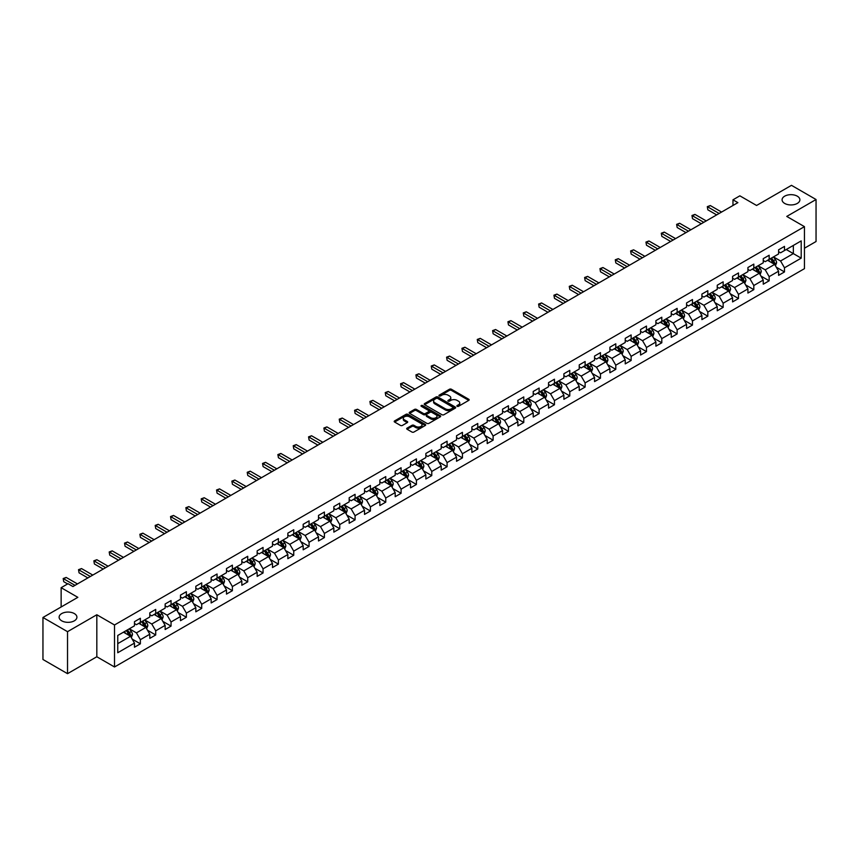 <?xml version="1.0" encoding="UTF-8"?>
<svg xmlns="http://www.w3.org/2000/svg" width="859" height="859" viewBox="0 0 859 859"><rect width="100%" height="100%" fill="white"/><g stroke="black" fill="none" stroke-linecap="round" stroke-linejoin="round"><path stroke-width="1.29" d="M457.149 406.307A0.956 0.548 0 0 0 458.502 406.307L468.756 400.38A1.364 0.784 0 0 0 469.154 399.822A1.364 0.784 0 0 0 468.756 399.263L451.383 389.245A1.364 0.784 0 0 0 449.461 389.245L439.207 395.161A0.956 0.548 0 0 0 440.56 395.935L441.88 395.172A4.37 2.523 0 0 1 448.054 395.172L449.504 396.01A4.37 2.523 0 0 1 450.782 397.792A4.37 2.523 0 0 1 449.504 399.575L448.183 400.337A0.956 0.548 0 0 0 449.525 401.121L450.857 400.358A4.37 2.523 0 0 1 457.031 400.358L458.481 401.185A4.37 2.523 0 0 1 459.758 402.978A4.37 2.523 0 0 1 458.481 404.761L457.149 405.523A0.956 0.548 0 0 0 457.149 406.307L457.149 405.523M74.314 613.562A8.901 5.133 0 0 0 64.618 612.456A8.901 5.133 0 0 0 59.121 617.202A8.901 5.133 0 0 0 61.73 620.832A8.901 5.133 0 0 0 71.426 621.948A8.901 5.133 0 0 0 76.913 617.202A8.901 5.133 0 0 0 74.314 613.562M797.27 196.163A8.901 5.133 0 0 0 787.574 195.057A8.901 5.133 0 0 0 782.087 199.803A8.901 5.133 0 0 0 784.686 203.433A8.901 5.133 0 0 0 794.382 204.549A8.901 5.133 0 0 0 799.879 199.803A8.901 5.133 0 0 0 797.27 196.163M407.091 428.126A1.364 0.784 0 0 0 406.694 428.684A1.364 0.784 0 0 0 407.091 429.242L411.966 432.056A1.364 0.784 0 0 0 413.898 432.056L425.28 425.484A1.364 0.784 0 0 0 425.688 424.926A1.364 0.784 0 0 0 425.28 424.367L407.918 414.339A1.364 0.784 0 0 0 405.985 414.339L394.603 420.91A1.364 0.784 0 0 0 394.195 421.468A1.364 0.784 0 0 0 394.603 422.027L400.487 425.43A1.364 0.784 0 0 0 402.42 425.43L407.284 422.607A1.364 0.784 0 0 0 407.692 422.059A1.364 0.784 0 0 0 407.284 421.501L404.364 419.815A3.651 2.105 0 0 1 403.3 418.322A3.651 2.105 0 0 1 405.555 416.379A3.651 2.105 0 0 1 409.528 416.83L420.964 423.433A3.651 2.105 0 0 1 422.037 424.926A3.651 2.105 0 0 1 419.783 426.869A3.651 2.105 0 0 1 415.799 426.418L413.898 425.312A1.364 0.784 0 0 0 411.966 425.312L407.091 428.126L407.091 429.242L411.966 426.451L411.966 425.312M804.454 248.219L816.05 241.519L816.05 199.513L791.472 185.329L756.575 205.473L739.857 195.831L732.974 199.803L737.892 202.638L72.929 586.547L68.022 583.712L61.139 587.685L61.139 606.98M67.528 631.676L67.528 673.671L96.82 656.759L96.82 614.754L67.528 631.676L42.95 617.481L77.847 597.338L61.139 587.685M96.82 614.754L114.515 624.976L804.454 226.647L804.454 268.652L114.515 666.981L114.515 624.976M816.05 199.513L786.758 216.425L804.454 226.647M441.977 414.725A1.364 0.784 0 0 0 443.91 414.725L455.291 408.154A1.364 0.784 0 0 0 455.699 407.596A1.364 0.784 0 0 0 455.291 407.037L437.929 397.008A1.364 0.784 0 0 0 435.996 397.008L424.604 403.59A1.364 0.784 0 0 0 424.206 404.138A1.364 0.784 0 0 0 424.604 404.696L441.977 414.725M421.662 406.511A0.956 0.548 0 0 1 422.628 406.64L440.27 416.83L428.899 423.39A1.364 0.784 0 0 1 426.977 423.39L409.603 413.362L409.603 412.245A1.364 0.784 0 0 0 409.206 412.803A1.364 0.784 0 0 0 409.603 413.362M409.603 412.245L414.478 409.432A1.364 0.784 0 0 1 416.411 409.432L423.455 413.501A1.364 0.784 0 0 0 425.377 413.501L428.609 411.633A1.364 0.784 0 0 0 429.017 411.074A1.364 0.784 0 0 0 428.609 410.527L421.275 406.286A0.956 0.548 0 0 1 422.628 405.512L440.291 415.702A1.364 0.784 0 0 1 440.688 416.261A1.364 0.784 0 0 1 440.291 416.819L440.291 415.702M67.528 673.671L42.95 659.487L42.95 617.481M132.168 639.075L140.371 643.821L140.371 639.676L149.81 634.221L149.81 638.366L155.715 634.962L155.715 630.817L165.143 625.373L165.143 629.518L171.048 626.114L171.048 621.97L180.487 616.515L180.487 620.66L186.382 617.256L186.382 613.111L195.82 607.667L195.82 611.812L201.715 608.397L201.715 604.253L211.153 598.809L211.153 602.954L217.059 599.55L217.059 595.405L226.497 589.95L226.497 594.095L232.392 590.691L232.392 586.547L241.83 581.103L241.83 585.247L247.725 581.844L247.725 577.699L257.163 572.244L257.163 576.389L263.058 572.985L263.058 568.841L272.496 563.397L272.496 567.531L278.402 564.127L278.402 559.982L287.84 554.538L287.84 558.683L293.735 555.279L293.735 551.134L303.173 545.68L303.173 549.824L309.068 546.421L309.068 542.276L318.506 536.832L318.506 540.977L324.412 537.562L324.412 533.428L333.85 527.974L333.85 532.118L339.745 528.714L339.745 524.57L349.183 519.126L349.183 523.26L355.078 519.856L355.078 515.711L364.517 510.267L364.517 514.412L370.412 511.008L370.412 506.864L379.85 501.409L379.85 505.554L385.755 502.15L385.755 498.005L395.194 492.561L395.194 496.706L401.089 493.291L401.089 489.158L410.527 483.703L410.527 487.848L416.422 484.444L416.422 480.299L425.86 474.844L425.86 478.989L431.766 475.585L431.766 471.441L441.204 465.997L441.204 470.141L447.099 466.738L447.099 462.593L456.537 457.138L456.537 461.283L462.432 457.879L462.432 453.735L471.87 448.291L471.87 452.435L477.765 449.021L477.765 444.887L487.203 439.432L487.203 443.577L493.109 440.173L493.109 436.028L502.547 430.574L502.547 434.718L508.442 431.315L508.442 427.17L517.88 421.726L517.88 425.871L523.775 422.467L523.775 418.322L533.214 412.868L533.214 417.012L539.119 413.608L539.119 409.464L548.547 404.02L548.547 408.154L554.452 404.75L554.452 400.605L563.891 395.161L563.891 399.306L569.785 395.902L569.785 391.758L579.224 386.303L579.224 390.448L585.119 387.044L585.119 382.899L594.557 377.455L594.557 381.6L600.462 378.196L600.462 374.052L609.901 368.597L609.901 372.742L615.796 369.338L615.796 365.193L625.234 359.749L625.234 363.883L631.129 360.479L631.129 356.335L640.567 350.891L640.567 355.035L646.473 351.632L646.473 347.487L655.9 342.032L655.9 346.177L661.806 342.773L661.806 338.629L671.244 333.185L671.244 337.329L677.139 333.915L677.139 329.781L686.577 324.326L686.577 328.471L692.472 325.067L692.472 320.922L701.91 315.478L701.91 319.612L707.816 316.209L707.816 312.064L717.254 306.62L717.254 310.765L723.149 307.361L723.149 303.216L732.587 297.762L732.587 301.906L738.482 298.502L738.482 294.358L747.921 288.914L747.921 293.059L753.815 289.644L753.815 285.51L763.254 280.055L763.254 284.2L769.159 280.796L769.159 276.652L778.598 271.197L778.598 275.342L784.492 271.938L784.492 267.793L801.2 258.151L801.2 240.896L793.34 245.438L793.34 253.609L801.2 258.151M140.371 643.821L134.476 647.224L134.476 643.08L117.758 652.733L117.758 635.477L134.476 625.824L134.476 621.68L140.371 618.276L140.371 622.421L149.81 616.977L149.81 612.832L155.715 609.418L155.715 613.562L165.143 608.118L165.143 603.974L171.048 600.57L171.048 604.715L180.487 599.26L180.487 595.115L186.382 591.711L186.382 595.856L195.82 590.412L195.82 586.268L201.715 582.864L201.715 587.008L211.153 581.554L211.153 577.409L217.059 574.005L217.059 578.15L226.497 572.695L226.497 568.561L232.392 565.147L232.392 569.292L241.83 563.848L241.83 559.703L247.725 556.299L247.725 560.444L257.163 554.989L257.163 550.844L263.058 547.441L263.058 551.585L272.496 546.141L272.496 541.997L278.402 538.593L278.402 542.727L287.84 537.283L287.84 533.138L293.735 529.735L293.735 533.879L303.173 528.425L303.173 524.291L309.068 520.876L309.068 525.021L318.506 519.577L318.506 515.432L324.412 512.028L324.412 516.173L333.85 510.718L333.85 506.574L339.745 503.17L339.745 507.315L349.183 501.871L349.183 497.726L355.078 494.322L355.078 498.456L364.517 493.012L364.517 488.868L370.412 485.464L370.412 489.609L379.85 484.154L379.85 480.009L385.755 476.605L385.755 480.75L395.194 475.306L395.194 471.161L401.089 467.758L401.089 471.902L410.527 466.448L410.527 462.303L416.422 458.899L416.422 463.044L425.86 457.6L425.86 453.455L431.766 450.052L431.766 454.186L441.204 448.742L441.204 444.597L447.099 441.193L447.099 445.338L456.537 439.883L456.537 435.738L462.432 432.335L462.432 436.479L471.87 431.035L471.87 426.891L477.765 423.487L477.765 427.632L487.203 422.177L487.203 418.032L493.109 414.629L493.109 418.773L502.547 413.319L502.547 409.185L508.442 405.77L508.442 409.915L517.88 404.471L517.88 400.326L523.775 396.922L523.775 401.067L533.214 395.612L533.214 391.468L539.119 388.064L539.119 392.209L548.547 386.765L548.547 382.62L554.452 379.216L554.452 383.35L563.891 377.906L563.891 373.762L569.785 370.358L569.785 374.503L579.224 369.048L579.224 364.914L585.119 361.499L585.119 365.644L594.557 360.2L594.557 356.055L600.462 352.652L600.462 356.796L609.901 351.342L609.901 347.197L615.796 343.793L615.796 347.938L625.234 342.494L625.234 338.349L631.129 334.946L631.129 339.08L640.567 333.636L640.567 329.491L646.473 326.087L646.473 330.232L655.9 324.777L655.9 320.643L661.806 317.229L661.806 321.373L671.244 315.929L671.244 311.785L677.139 308.381L677.139 312.526L686.577 307.071L686.577 302.926L692.472 299.523L692.472 303.667L701.91 298.223L701.91 294.079L707.816 290.675L707.816 294.809L717.254 289.365L717.254 285.22L723.149 281.816L723.149 285.961L732.587 280.506L732.587 276.362L738.482 272.958L738.482 277.103L747.921 271.659L747.921 267.514L753.815 264.11L753.815 268.255L763.254 262.8L763.254 258.656L769.159 255.252L769.159 259.397L778.598 253.953L778.598 249.808L784.492 246.393L784.492 250.538L801.2 240.896M138.804 623.333L145.88 627.414L136.441 632.868L129.365 628.777M134.476 623.559L136.441 624.686L140.371 622.421M136.441 632.868L140.371 639.676M145.88 627.414L149.81 634.221M154.137 614.475L161.213 618.566L151.775 624.01L144.699 619.919M149.81 614.7L151.775 615.839L155.715 613.562M151.775 624.01L155.715 630.817M161.213 618.566L165.143 625.373M169.47 605.616L176.557 609.707L167.118 615.151L160.032 611.071M165.143 605.842L167.118 606.98L171.048 604.715M167.118 615.151L171.048 621.97M176.557 609.707L180.487 616.515M184.814 596.769L191.89 600.849L182.452 606.304L175.376 602.213M180.487 596.994L182.452 598.132L186.382 595.856M182.452 606.304L186.382 613.111M191.89 600.849L195.82 607.667M200.147 587.91L207.223 592.001L197.785 597.445L190.709 593.365M195.82 588.136L197.785 589.274L201.715 587.008M197.785 597.445L201.715 604.253M207.223 592.001L211.153 598.809M215.48 579.063L222.556 583.143L213.118 588.598L206.042 584.507M211.153 579.288L213.118 580.416L217.059 578.15M213.118 588.598L217.059 595.405M222.556 583.143L226.497 589.95M230.813 570.204L237.9 574.284L228.462 579.739L221.375 575.648M226.497 570.43L228.462 571.568L232.392 569.292M228.462 579.739L232.392 586.547M237.9 574.284L241.83 581.103M246.157 561.346L253.233 565.437L243.795 570.881L236.719 566.8M241.83 561.571L243.795 562.709L247.725 560.444M243.795 570.881L247.725 577.699M253.233 565.437L257.163 572.244M261.49 552.498L268.566 556.578L259.128 562.033L252.052 557.942M257.163 552.724L259.128 553.862L263.058 551.585M259.128 562.033L263.058 568.841M268.566 556.578L272.496 563.397M276.823 543.64L283.899 547.731L274.472 553.175L267.385 549.094M272.496 543.865L274.472 545.003L278.402 542.727M274.472 553.175L278.402 559.982M283.899 547.731L287.84 554.538M292.167 534.781L299.243 538.872L289.805 544.327L282.729 540.236M287.84 535.017L289.805 536.145L293.735 533.879M289.805 544.327L293.735 551.134M299.243 538.872L303.173 545.68M307.501 525.933L314.577 530.014L305.138 535.468L298.062 531.377M303.173 526.159L305.138 527.297L309.068 525.021M305.138 535.468L309.068 542.276M314.577 530.014L318.506 536.832M322.834 517.075L329.91 521.166L320.471 526.61L313.395 522.53M318.506 517.301L320.471 518.439L324.412 516.173M320.471 526.61L324.412 533.428M329.91 521.166L333.85 527.974M338.167 508.227L345.254 512.308L335.815 517.762L328.729 513.671M333.85 508.453L335.815 509.58L339.745 507.315M335.815 517.762L339.745 524.57M345.254 512.308L349.183 519.126M353.511 499.369L360.587 503.46L351.148 508.904L344.072 504.813M349.183 499.594L351.148 500.733L355.078 498.456M351.148 508.904L355.078 515.711M360.587 503.46L364.517 510.267M368.844 490.51L375.92 494.601L366.482 500.045L359.406 495.965M364.517 490.747L366.482 491.874L370.412 489.609M366.482 500.045L370.412 506.864M375.92 494.601L379.85 501.409M384.177 481.663L391.253 485.743L381.826 491.198L374.739 487.107M379.85 481.888L381.826 483.026L385.755 480.75M381.826 491.198L385.755 498.005M391.253 485.743L395.194 492.561M399.521 472.804L406.597 476.895L397.159 482.339L390.083 478.259M395.194 473.03L397.159 474.168L401.089 471.902M397.159 482.339L401.089 489.158M406.597 476.895L410.527 483.703M414.854 463.957L421.93 468.037L412.492 473.492L405.416 469.401M410.527 464.182L412.492 465.31L416.422 463.044M412.492 473.492L416.422 480.299M421.93 468.037L425.86 474.844M430.187 455.098L437.263 459.189L427.825 464.633L420.749 460.542M425.86 455.324L427.825 456.462L431.766 454.186M427.825 464.633L431.766 471.441M437.263 459.189L441.204 465.997M445.52 446.24L452.607 450.331L443.169 455.775L436.082 451.694M441.204 446.465L443.169 447.603L447.099 445.338M443.169 455.775L447.099 462.593M452.607 450.331L456.537 457.138M460.864 437.392L467.94 441.472L458.502 446.927L451.426 442.836M456.537 437.618L458.502 438.756L462.432 436.479M458.502 446.927L462.432 453.735M467.94 441.472L471.87 448.291M476.197 428.534L483.273 432.625L473.835 438.069L466.759 433.988M471.87 428.759L473.835 429.897L477.765 427.632M473.835 438.069L477.765 444.887M483.273 432.625L487.203 439.432M491.531 419.686L498.607 423.766L489.168 429.221L482.092 425.13M487.203 419.911L489.168 421.039L493.109 418.773M489.168 429.221L493.109 436.028M498.607 423.766L502.547 430.574M506.864 410.827L513.95 414.918L504.512 420.362L497.436 416.271M502.547 411.053L504.512 412.191L508.442 409.915M504.512 420.362L508.442 427.17M513.95 414.918L517.88 421.726M522.208 401.969L529.284 406.06L519.845 411.504L512.769 407.424M517.88 402.195L519.845 403.333L523.775 401.067M519.845 411.504L523.775 418.322M529.284 406.06L533.214 412.868M537.541 393.121L544.617 397.202L535.178 402.656L528.102 398.565M533.214 393.347L535.178 394.485L539.119 392.209M535.178 402.656L539.119 409.464M544.617 397.202L548.547 404.02M552.874 384.263L559.961 388.354L550.522 393.798L543.436 389.718M548.547 384.488L550.522 385.627L554.452 383.35M550.522 393.798L554.452 400.605M559.961 388.354L563.891 395.161M568.218 375.404L575.294 379.495L565.856 384.95L558.779 380.859M563.891 375.641L565.856 376.768L569.785 374.503M565.856 384.95L569.785 391.758M575.294 379.495L579.224 386.303M583.551 366.557L590.627 370.637L581.189 376.092L574.113 372.001M579.224 366.782L581.189 367.92L585.119 365.644M581.189 376.092L585.119 382.899M590.627 370.637L594.557 377.455M598.884 357.698L605.96 361.789L596.522 367.233L589.446 363.153M594.557 357.924L596.522 359.062L600.462 356.796M596.522 367.233L600.462 374.052M605.96 361.789L609.901 368.597M614.217 348.851L621.304 352.931L611.866 358.386L604.79 354.295M609.901 349.076L611.866 350.214L615.796 347.938M611.866 358.386L615.796 365.193M621.304 352.931L625.234 359.749M629.561 339.992L636.637 344.083L627.199 349.527L620.123 345.436M625.234 340.218L627.199 341.356L631.129 339.08M627.199 349.527L631.129 356.335M636.637 344.083L640.567 350.891M644.894 331.134L651.97 335.225L642.532 340.669L635.456 336.588M640.567 331.37L642.532 332.497L646.473 330.232M642.532 340.669L646.473 347.487M651.97 335.225L655.9 342.032M660.227 322.286L667.314 326.366L657.876 331.821L650.789 327.73M655.9 322.512L657.876 323.65L661.806 321.373M657.876 331.821L661.806 338.629M667.314 326.366L671.244 333.185M675.571 313.428L682.647 317.519L673.209 322.963L666.133 318.882M671.244 313.653L673.209 314.791L677.139 312.526M673.209 322.963L677.139 329.781M682.647 317.519L686.577 324.326M690.904 304.58L697.98 308.66L688.542 314.115L681.466 310.024M686.577 304.805L688.542 305.933L692.472 303.667M688.542 314.115L692.472 320.922M697.98 308.66L701.91 315.478M706.238 295.721L713.314 299.812L703.875 305.256L696.799 301.165M701.91 295.947L703.875 297.085L707.816 294.809M703.875 305.256L707.816 312.064M713.314 299.812L717.254 306.62M721.571 286.863L728.657 290.954L719.219 296.398L712.132 292.318M717.254 287.099L719.219 288.227L723.149 285.961M719.219 296.398L723.149 303.216M728.657 290.954L732.587 297.762M736.915 278.015L743.991 282.096L734.552 287.55L727.476 283.459M732.587 278.241L734.552 279.379L738.482 277.103M734.552 287.55L738.482 294.358M743.991 282.096L747.921 288.914M752.248 269.157L759.324 273.248L749.886 278.692L742.81 274.612M747.921 269.382L749.886 270.521L753.815 268.255M749.886 278.692L753.815 285.51M759.324 273.248L763.254 280.055M767.581 260.309L774.657 264.389L765.229 269.844L758.143 265.753M763.254 260.535L765.229 261.662L769.159 259.397M765.229 269.844L769.159 276.652M774.657 264.389L778.598 271.197M786.264 249.518L793.34 253.609L780.563 260.986L773.487 256.895M778.598 251.676L780.563 252.814L784.492 250.538M780.563 260.986L784.492 267.793M96.82 656.759L114.515 666.981M732.974 199.803L732.974 205.473M117.758 643.649L130.547 636.272L123.46 632.181M130.547 636.272L134.476 643.08M776.289 267.203L784.492 271.938M760.945 276.05L769.159 280.796M745.612 284.909L753.815 289.644M730.279 293.767L738.482 298.502M714.935 302.615L723.149 307.361M699.602 311.473L707.816 316.209M684.269 320.321L692.472 325.067M668.936 329.18L677.139 333.915M653.592 338.038L661.806 342.773M638.258 346.886L646.473 351.632M622.925 355.744L631.129 360.479M607.581 364.603L615.796 369.338M592.248 373.45L600.462 378.196M576.915 382.309L585.119 387.044M561.582 391.156L569.785 395.902M546.238 400.015L554.452 404.75M530.905 408.873L539.119 413.608M515.572 417.721L523.775 422.467M500.228 426.579L508.442 431.315M484.895 435.427L493.109 440.173M469.562 444.286L477.765 449.021M454.228 453.144L462.432 457.879M438.885 461.992L447.099 466.738M423.551 470.85L431.766 475.585M408.218 479.698L416.422 484.444M392.885 488.556L401.089 493.291M377.541 497.415L385.755 502.15M362.208 506.262L370.412 511.008M346.875 515.121L355.078 519.856M331.531 523.979L339.745 528.714M316.198 532.827L324.412 537.562M300.865 541.685L309.068 546.421M285.532 550.533L293.735 555.279M270.188 559.392L278.402 564.127M254.855 568.25L263.058 572.985M239.521 577.098L247.725 581.844M224.178 585.956L232.392 590.691M208.844 594.804L217.059 599.55M193.511 603.662L201.715 608.397M178.178 612.521L186.382 617.256M162.834 621.368L171.048 626.114M147.501 630.227L155.715 634.962M457.536 406.436L458.481 405.888A4.37 2.523 0 0 0 459.758 404.106L459.758 402.978M450.782 397.792L450.782 398.93A4.37 2.523 0 0 1 449.504 400.713L448.559 401.26M468.756 399.263L468.756 400.38L451.383 390.373A1.364 0.784 0 0 0 449.461 390.373L439.583 396.074M455.281 408.165L437.929 398.147A1.364 0.784 0 0 0 435.996 398.147L424.625 404.707L424.604 403.59M452.886 407.993A0.956 0.548 0 0 0 452.886 407.209L437.639 398.404A0.956 0.548 0 0 0 436.286 398.404L434.89 399.21A4.37 2.523 0 0 0 433.602 400.992A4.37 2.523 0 0 0 434.89 402.774L445.306 408.798A4.37 2.523 0 0 0 451.48 408.798L452.886 407.993L452.886 409.12A0.956 0.548 0 0 0 452.886 408.347M433.602 400.992L433.602 402.13A4.37 2.523 0 0 0 434.89 403.913L434.89 402.774M452.886 409.12L451.48 409.926A4.37 2.523 0 0 1 445.306 409.926L434.89 403.913M409.625 413.372L414.478 410.57L414.478 409.432M429.017 411.074L429.017 412.213A1.364 0.784 0 0 1 428.609 412.771L425.377 414.639A1.364 0.784 0 0 1 423.455 414.639L416.411 410.57A1.364 0.784 0 0 0 414.478 410.57M430.756 417.721A3.651 2.105 0 0 0 434.74 418.183A3.651 2.105 0 0 0 436.995 416.228A3.651 2.105 0 0 0 435.921 414.747L431.894 412.417A1.364 0.784 0 0 0 429.962 412.417L426.73 414.285A1.364 0.784 0 0 0 426.332 414.843A1.364 0.784 0 0 0 426.73 415.402L430.756 417.721L430.756 418.859A3.651 2.105 0 0 0 434.74 419.31A3.651 2.105 0 0 0 436.995 417.367L436.995 416.228M426.332 414.843L426.332 415.971A1.364 0.784 0 0 0 426.73 416.529L426.73 415.402M430.756 418.859L426.73 416.529M422.037 424.926L422.037 426.064A3.651 2.105 0 0 1 419.783 428.007A3.651 2.105 0 0 1 415.799 427.546L413.898 426.451A1.364 0.784 0 0 0 411.966 426.451M403.3 418.322L403.3 419.46A3.651 2.105 0 0 0 404.364 420.942L404.364 419.815M407.284 421.501L407.284 422.607L404.364 420.942M425.28 424.367L425.28 425.484L407.918 415.477A1.364 0.784 0 0 0 405.985 415.477L394.614 422.037L394.603 420.91M775.441 265.732L776.611 262.79A3.683 2.126 -120 0 0 775.43 259.654L773.401 256.948M769.868 261.619L768.483 259.783M770.351 258.699L772.381 261.415A3.683 2.126 60 0 1 773.444 263.627L774.614 262.951A3.683 2.126 -120 0 0 773.562 260.728L771.532 258.022M770.609 258.559L772.864 261.565A1.879 1.084 60 0 1 773.207 262.135L774.614 262.951M719.123 213.483L707.837 206.965L710.296 205.548L721.571 212.055M716.664 214.9L707.837 209.811L707.301 206.654L710.296 205.548M707.837 209.811L707.301 206.654M760.108 274.59L761.267 271.648A3.683 2.126 -120 0 0 760.097 268.502L758.067 265.796M754.535 270.478L753.15 268.642M755.018 267.557L757.047 270.263A3.683 2.126 60 0 1 758.1 272.486L759.281 271.798A3.683 2.126 -120 0 0 758.229 269.586L756.199 266.881M755.276 267.407L757.531 270.413A1.879 1.084 60 0 1 757.863 270.982L759.281 271.798M744.764 283.449L745.934 280.496A3.683 2.126 -120 0 0 744.764 277.36L742.734 274.655M739.191 279.325L737.817 277.489M739.685 276.415L741.714 279.121A3.683 2.126 60 0 1 742.767 281.333L743.948 280.657A3.683 2.126 -120 0 0 742.895 278.445L740.866 275.728M739.943 276.265L742.187 279.272A1.879 1.084 60 0 1 742.53 279.841L743.948 280.657M703.779 222.331L692.504 215.824L694.963 214.406L706.238 220.913M701.32 223.748L692.504 218.658L691.967 215.512L694.963 214.406M692.504 218.658L691.967 215.512M688.446 231.189L677.171 224.682L679.63 223.254L690.904 229.772M685.987 232.606L677.171 227.517L676.624 224.36L679.63 223.254M677.171 227.517L676.624 224.36M729.431 292.296L730.601 289.354A3.683 2.126 -120 0 0 729.42 286.219L727.39 283.502M723.858 288.184L722.483 286.348M724.352 285.263L726.381 287.98A3.683 2.126 60 0 1 727.433 290.192L728.615 289.515A3.683 2.126 -120 0 0 727.552 287.293L725.522 284.587M724.599 285.124L726.854 288.119A1.879 1.084 60 0 1 727.197 288.688L728.615 289.515M714.097 301.155L715.268 298.202A3.683 2.126 -120 0 0 714.087 295.067L712.057 292.361M708.525 297.042L707.14 295.195M709.008 294.122L711.037 296.827A3.683 2.126 60 0 1 712.09 299.05L713.271 298.363A3.683 2.126 -120 0 0 712.218 296.151L710.189 293.434M709.266 293.971L711.52 296.978A1.879 1.084 60 0 1 711.864 297.547L713.271 298.363M698.754 310.002L699.924 307.06A3.683 2.126 -120 0 0 698.754 303.925L696.724 301.219M693.181 305.89L691.806 304.054M693.675 302.98L695.704 305.686A3.683 2.126 60 0 1 696.756 307.898L697.938 307.221A3.683 2.126 -120 0 0 696.885 304.999L694.856 302.293M693.932 302.83L696.187 305.836A1.879 1.084 60 0 1 696.52 306.405L697.938 307.221M673.112 240.037L661.838 233.53L664.286 232.113L675.571 238.619M670.654 241.465L661.838 236.365L661.29 233.218L664.286 232.113M661.838 236.365L661.29 233.218M657.769 248.895L646.494 242.388L648.953 240.971L660.227 247.478M655.32 250.313L646.494 245.223L645.957 242.077L648.953 240.971M646.494 245.223L645.957 242.077M642.435 257.754L631.161 251.236L633.62 249.819L644.894 256.336M639.976 259.171L631.161 254.081L630.624 250.925L633.62 249.819M631.161 254.081L630.624 250.925M627.102 266.601L615.828 260.094L618.287 258.677L629.561 265.184M624.643 268.019L615.828 262.929L615.28 259.783L618.287 258.677M615.828 262.929L615.28 259.783M611.769 275.46L600.484 268.953L602.943 267.525L614.217 274.042M609.31 276.877L600.484 271.788L599.947 268.642L602.943 267.525M600.484 271.788L599.947 268.642M596.425 284.308L585.151 277.801L587.61 276.383L598.884 282.89M593.966 285.736L585.151 280.635L584.614 277.489L587.61 276.383M585.151 280.635L584.614 277.489M581.092 293.166L569.818 286.659L572.277 285.242L583.551 291.749M578.633 294.583L569.818 289.494L569.27 286.348L572.277 285.242M569.818 289.494L569.27 286.348M565.759 302.024L554.484 295.507L556.933 294.089L568.218 300.607M563.3 303.442L554.484 298.352L553.937 295.195L556.933 294.089M554.484 298.352L553.937 295.195M550.415 310.872L539.141 304.365L541.599 302.948L552.874 309.455M547.967 312.289L539.141 307.2L538.604 304.054L541.599 302.948M539.141 307.2L538.604 304.054M535.082 319.731L523.807 313.224L526.266 311.796L537.541 318.313M532.623 321.148L523.807 316.058L523.271 312.912L526.266 311.796M523.807 316.058L523.271 312.912M519.749 328.589L508.474 322.071L510.933 320.654L522.208 327.161M517.29 330.006L508.474 324.917L507.927 321.76L510.933 320.654M508.474 324.917L507.927 321.76M504.416 337.437L493.13 330.93L495.589 329.512L506.864 336.019M501.957 338.854L493.13 333.764L492.594 330.618L495.589 329.512M493.13 333.764L492.594 330.618M489.072 346.295L477.797 339.777L480.256 338.36L491.531 344.878M486.613 347.712L477.797 342.623L477.26 339.466L480.256 338.36M477.797 342.623L477.26 339.466M473.738 355.143L462.464 348.636L464.923 347.219L476.197 353.725M471.28 356.571L462.464 351.471L461.927 348.324L464.923 347.219M462.464 351.471L461.927 348.324M458.405 364.001L447.131 357.494L449.579 356.077L460.864 362.584M455.946 365.419L447.131 360.329L446.583 357.183L449.579 356.077M447.131 360.329L446.583 357.183M443.061 372.86L431.787 366.342L434.246 364.925L445.52 371.432M440.613 374.277L431.787 369.187L431.25 366.031L434.246 364.925M431.787 369.187L431.25 366.031M427.728 381.707L416.454 375.2L418.913 373.783L430.187 380.29M425.269 383.125L416.454 378.035L415.917 374.889L418.913 373.783M416.454 378.035L415.917 374.889M412.395 390.566L401.121 384.059L403.58 382.631L414.854 389.148M409.936 391.983L401.121 386.894L400.573 383.737L403.58 382.631M401.121 386.894L400.573 383.737M397.062 399.414L385.777 392.907L388.236 391.489L399.521 397.996M394.603 400.842L385.777 395.741L385.24 392.595L388.236 391.489M385.777 395.741L385.24 392.595M683.42 318.861L684.591 315.919A3.683 2.126 -120 0 0 683.42 312.783L681.391 310.067M677.848 314.748L676.473 312.912M678.342 311.828L680.371 314.534A3.683 2.126 60 0 1 681.423 316.756L682.604 316.069A3.683 2.126 -120 0 0 681.552 313.857L679.523 311.151M678.599 311.677L680.843 314.684A1.879 1.084 60 0 1 681.187 315.253L682.604 316.069M668.087 327.719L669.258 324.766A3.683 2.126 -120 0 0 668.077 321.631L666.047 318.925M662.514 323.607L661.14 321.76M662.998 320.686L665.027 323.392A3.683 2.126 60 0 1 666.09 325.604L667.271 324.927A3.683 2.126 -120 0 0 666.208 322.716L664.179 319.999M663.255 320.536L665.51 323.542A1.879 1.084 60 0 1 665.854 324.111L667.271 324.927M652.754 336.567L653.914 333.625A3.683 2.126 -120 0 0 652.743 330.49L650.714 327.784M647.181 332.454L645.796 330.618M647.665 329.534L649.694 332.25A3.683 2.126 60 0 1 650.746 334.462L651.927 333.786A3.683 2.126 -120 0 0 650.875 331.563L648.846 328.857M647.922 329.394L650.177 332.39A1.879 1.084 60 0 1 650.51 332.97L651.927 333.786M637.41 345.425L638.581 342.483A3.683 2.126 -120 0 0 637.41 339.337L635.381 336.631M631.837 341.313L630.463 339.466M632.331 338.392L634.361 341.098A3.683 2.126 60 0 1 635.413 343.321L636.594 342.634A3.683 2.126 -120 0 0 635.542 340.422L633.513 337.716M632.589 338.242L634.833 341.248A1.879 1.084 60 0 1 635.177 341.818L636.594 342.634M622.077 354.284L623.247 351.331A3.683 2.126 -120 0 0 622.066 348.196L620.037 345.49M616.504 350.161L615.13 348.324M616.998 347.251L619.028 349.957A3.683 2.126 60 0 1 620.08 352.169L621.261 351.492A3.683 2.126 -120 0 0 620.198 349.269L618.169 346.564M617.256 347.1L619.5 350.107A1.879 1.084 60 0 1 619.844 350.676L621.261 351.492M606.744 363.132L607.914 360.189A3.683 2.126 -120 0 0 606.733 357.054L604.704 354.337M601.171 359.019L599.786 357.183M601.654 356.098L603.684 358.804A3.683 2.126 60 0 1 604.747 361.027L605.917 360.34A3.683 2.126 -120 0 0 604.865 358.128L602.835 355.422M601.912 355.948L604.167 358.955A1.879 1.084 60 0 1 604.511 359.524L605.917 360.34M591.4 371.99L592.57 369.037A3.683 2.126 -120 0 0 591.4 365.902L589.371 363.196M585.827 367.877L584.453 366.031M586.321 364.957L588.351 367.663A3.683 2.126 60 0 1 589.403 369.875L590.584 369.198A3.683 2.126 -120 0 0 589.532 366.986L587.502 364.27M586.579 364.807L588.834 367.813A1.879 1.084 60 0 1 589.167 368.382L590.584 369.198M576.067 380.838L577.237 377.896A3.683 2.126 -120 0 0 576.067 374.76L574.037 372.054M570.494 376.725L569.12 374.889M570.988 373.805L573.017 376.521A3.683 2.126 60 0 1 574.07 378.733L575.251 378.057A3.683 2.126 -120 0 0 574.199 375.834L572.169 373.128M571.246 373.665L573.49 376.661A1.879 1.084 60 0 1 573.833 377.241L575.251 378.057M560.734 389.696L561.904 386.754A3.683 2.126 -120 0 0 560.723 383.608L558.694 380.902M555.161 385.584L553.787 383.737M555.644 382.663L557.674 385.369A3.683 2.126 60 0 1 558.737 387.592L559.918 386.904A3.683 2.126 -120 0 0 558.855 384.692L556.825 381.987M555.902 382.513L558.157 385.519A1.879 1.084 60 0 1 558.5 386.088L559.918 386.904M545.401 398.555L546.571 395.602A3.683 2.126 -120 0 0 545.39 392.466L543.36 389.761M539.828 394.431L538.443 392.595M540.311 391.521L542.34 394.227A3.683 2.126 60 0 1 543.393 396.439L544.574 395.763A3.683 2.126 -120 0 0 543.522 393.54L541.492 390.834M540.569 391.371L542.824 394.378A1.879 1.084 60 0 1 543.167 394.947L544.574 395.763M530.057 407.402L531.227 404.46A3.683 2.126 -120 0 0 530.057 401.325L528.027 398.608M524.484 403.29L523.11 401.454M524.978 400.369L527.007 403.086A3.683 2.126 60 0 1 528.06 405.298L529.241 404.61A3.683 2.126 -120 0 0 528.188 402.399L526.159 399.693M525.236 400.219L527.48 403.225A1.879 1.084 60 0 1 527.823 403.794L529.241 404.61M514.724 416.261L515.894 413.308A3.683 2.126 -120 0 0 514.713 410.173L512.683 407.467M509.151 412.148L507.776 410.301M509.645 409.228L511.674 411.933A3.683 2.126 60 0 1 512.726 414.145L513.907 413.469A3.683 2.126 -120 0 0 512.844 411.257L510.826 408.54M509.902 409.077L512.147 412.084A1.879 1.084 60 0 1 512.49 412.653L513.907 413.469M499.39 425.108L500.561 422.166A3.683 2.126 -120 0 0 499.38 419.031L497.35 416.325M493.818 420.996L492.432 419.16M494.301 418.075L496.33 420.792A3.683 2.126 60 0 1 497.393 423.004L498.564 422.327A3.683 2.126 -120 0 0 497.511 420.105L495.482 417.399M494.559 417.936L496.813 420.942A1.879 1.084 60 0 1 497.157 421.511L498.564 422.327M484.046 433.967L485.217 431.025A3.683 2.126 -120 0 0 484.046 427.879L482.017 425.173M478.474 429.854L477.099 428.018M478.968 426.934L480.997 429.64A3.683 2.126 60 0 1 482.049 431.862L483.23 431.175A3.683 2.126 -120 0 0 482.178 428.963L480.149 426.257M479.225 426.783L481.48 429.79A1.879 1.084 60 0 1 481.813 430.359L483.23 431.175M468.713 442.825L469.884 439.872A3.683 2.126 -120 0 0 468.713 436.737L466.684 434.031M463.141 438.702L461.766 436.866M463.635 435.792L465.664 438.498A3.683 2.126 60 0 1 466.716 440.71L467.897 440.033A3.683 2.126 -120 0 0 466.845 437.822L464.816 435.105M463.892 435.642L466.136 438.648A1.879 1.084 60 0 1 466.48 439.217L467.897 440.033M453.38 451.673L454.551 448.731A3.683 2.126 -120 0 0 453.369 445.596L451.34 442.879M447.807 447.56L446.433 445.724M448.301 444.64L450.32 447.356A3.683 2.126 60 0 1 451.383 449.568L452.564 448.892A3.683 2.126 -120 0 0 451.501 446.669L449.472 443.963M448.548 444.49L450.803 447.496A1.879 1.084 60 0 1 451.147 448.065L452.564 448.892M438.047 460.531L439.217 457.579A3.683 2.126 -120 0 0 438.036 454.443L436.007 451.737M432.474 456.419L431.089 454.572M432.957 453.498L434.987 456.204A3.683 2.126 60 0 1 436.039 458.427L437.22 457.74A3.683 2.126 -120 0 0 436.168 455.528L434.139 452.811M433.215 453.348L435.47 456.354A1.879 1.084 60 0 1 435.814 456.924L437.22 457.74M422.703 469.379L423.874 466.437A3.683 2.126 -120 0 0 422.703 463.302L420.674 460.596M417.13 465.267L415.756 463.43M417.624 462.357L419.654 465.063A3.683 2.126 60 0 1 420.706 467.275L421.887 466.598A3.683 2.126 -120 0 0 420.835 464.375L418.805 461.67M417.882 462.206L420.137 465.213A1.879 1.084 60 0 1 420.47 465.782L421.887 466.598M407.37 478.238L408.54 475.295A3.683 2.126 -120 0 0 407.359 472.16L405.341 469.443M401.797 474.125L400.423 472.289M402.291 471.204L404.321 473.91A3.683 2.126 60 0 1 405.373 476.133L406.554 475.446A3.683 2.126 -120 0 0 405.502 473.234L403.472 470.528M402.549 471.054L404.793 474.061A1.879 1.084 60 0 1 405.137 474.63L406.554 475.446M392.037 487.096L393.207 484.143A3.683 2.126 -120 0 0 392.026 481.008L389.997 478.302M386.464 482.983L385.079 481.137M386.947 480.063L388.977 482.769A3.683 2.126 60 0 1 390.04 484.981L391.21 484.304A3.683 2.126 -120 0 0 390.158 482.092L388.128 479.376M387.205 479.913L389.46 482.919A1.879 1.084 60 0 1 389.803 483.488L391.21 484.304M376.704 495.944L377.863 493.002A3.683 2.126 -120 0 0 376.693 489.866L374.664 487.15M371.131 491.831L369.746 489.995M371.614 488.911L373.644 491.627A3.683 2.126 60 0 1 374.696 493.839L375.877 493.163A3.683 2.126 -120 0 0 374.825 490.94L372.795 488.234M371.872 488.771L374.127 491.767A1.879 1.084 60 0 1 374.46 492.336L375.877 493.163M361.36 504.802L362.53 501.86A3.683 2.126 -120 0 0 361.36 498.714L359.33 496.008M355.787 500.69L354.413 498.843M356.281 497.769L358.31 500.475A3.683 2.126 60 0 1 359.363 502.698L360.544 502.01A3.683 2.126 -120 0 0 359.492 499.798L357.462 497.093M356.539 497.619L358.783 500.625A1.879 1.084 60 0 1 359.126 501.194L360.544 502.01M346.027 513.661L347.197 510.708A3.683 2.126 -120 0 0 346.016 507.572L343.987 504.867M340.454 509.537L339.08 507.701M340.948 506.627L342.977 509.333A3.683 2.126 60 0 1 344.029 511.545L345.211 510.869A3.683 2.126 -120 0 0 344.148 508.646L342.118 505.94M341.195 506.477L343.45 509.484A1.879 1.084 60 0 1 343.793 510.053L345.211 510.869M330.694 522.508L331.864 519.566A3.683 2.126 -120 0 0 330.683 516.431L328.653 513.714M325.121 518.396L323.736 516.56M325.604 515.475L327.633 518.181A3.683 2.126 60 0 1 328.686 520.404L329.867 519.716A3.683 2.126 -120 0 0 328.814 517.505L326.785 514.799M325.862 515.325L328.117 518.331A1.879 1.084 60 0 1 328.46 518.9L329.867 519.716M315.35 531.367L316.52 528.414A3.683 2.126 -120 0 0 315.35 525.279L313.32 522.573M309.777 527.254L308.402 525.407M310.271 524.334L312.3 527.039A3.683 2.126 60 0 1 313.352 529.251L314.534 528.575A3.683 2.126 -120 0 0 313.481 526.363L311.452 523.646M310.529 524.183L312.783 527.19A1.879 1.084 60 0 1 313.116 527.759L314.534 528.575M300.016 540.214L301.187 537.272A3.683 2.126 -120 0 0 300.016 534.137L297.987 531.431M294.444 536.102L293.069 534.266M294.938 533.181L296.967 535.898A3.683 2.126 60 0 1 298.019 538.11L299.2 537.433A3.683 2.126 -120 0 0 298.148 535.211L296.119 532.505M295.195 533.042L297.439 536.037A1.879 1.084 60 0 1 297.783 536.617L299.2 537.433M284.683 549.073L285.854 546.131A3.683 2.126 -120 0 0 284.673 542.985L282.643 540.279M279.111 544.96L277.725 543.113M279.594 542.04L281.623 544.746A3.683 2.126 60 0 1 282.686 546.968L283.857 546.281A3.683 2.126 -120 0 0 282.804 544.069L280.775 541.363M279.851 541.889L282.106 544.896A1.879 1.084 60 0 1 282.45 545.465L283.857 546.281M269.35 557.931L270.51 554.978A3.683 2.126 -120 0 0 269.339 551.843L267.31 549.137M263.777 553.808L262.392 551.972M264.261 550.898L266.29 553.604A3.683 2.126 60 0 1 267.342 555.816L268.523 555.139A3.683 2.126 -120 0 0 267.471 552.917L265.442 550.211M264.518 550.748L266.773 553.754A1.879 1.084 60 0 1 267.106 554.323L268.523 555.139M254.006 566.779L255.177 563.837A3.683 2.126 -120 0 0 254.006 560.702L251.977 557.985M248.434 562.666L247.059 560.83M248.927 559.746L250.957 562.452A3.683 2.126 60 0 1 252.009 564.674L253.19 563.987A3.683 2.126 -120 0 0 252.138 561.775L250.109 559.069M249.185 559.596L251.429 562.602A1.879 1.084 60 0 1 251.773 563.171L253.19 563.987M238.673 575.637L239.844 572.685A3.683 2.126 -120 0 0 238.662 569.549L236.633 566.843M233.1 571.525L231.726 569.678M233.594 568.604L235.624 571.31A3.683 2.126 60 0 1 236.676 573.522L237.857 572.846A3.683 2.126 -120 0 0 236.794 570.634L234.765 567.917M233.852 568.454L236.096 571.46A1.879 1.084 60 0 1 236.44 572.03L237.857 572.846M223.34 584.485L224.51 581.543A3.683 2.126 -120 0 0 223.329 578.408L221.3 575.702M217.767 580.373L216.382 578.536M218.25 577.452L220.28 580.169A3.683 2.126 60 0 1 221.343 582.381L222.513 581.704A3.683 2.126 -120 0 0 221.461 579.481L219.432 576.776M218.508 577.312L220.763 580.319A1.879 1.084 60 0 1 221.107 580.888L222.513 581.704M207.996 593.344L209.167 590.401A3.683 2.126 -120 0 0 207.996 587.255L205.967 584.549M202.423 589.231L201.049 587.395M202.917 586.31L204.947 589.016A3.683 2.126 60 0 1 205.999 591.239L207.18 590.552A3.683 2.126 -120 0 0 206.128 588.34L204.098 585.634M203.175 586.16L205.43 589.167A1.879 1.084 60 0 1 205.763 589.736L207.18 590.552M381.718 408.272L370.444 401.765L372.903 400.348L384.177 406.855M379.259 409.689L370.444 404.6L369.907 401.454L372.903 400.348M370.444 404.6L369.907 401.454M366.385 417.13L355.111 410.613L357.569 409.195L368.844 415.702M363.926 418.548L355.111 413.458L354.574 410.301L357.569 409.195M355.111 413.458L354.574 410.301M351.052 425.978L339.777 419.471L342.236 418.054L353.511 424.561M348.593 427.395L339.777 422.306L339.23 419.16L342.236 418.054M339.777 422.306L339.23 419.16M335.719 434.837L324.434 428.33L326.892 426.902L338.167 433.419M333.26 436.254L324.434 431.164L323.897 428.007L326.892 426.902M324.434 431.164L323.897 428.007M320.375 443.684L309.1 437.177L311.559 435.76L322.834 442.267M317.916 445.112L309.1 440.012L308.564 436.866L311.559 435.76M309.1 440.012L308.564 436.866M305.042 452.543L293.767 446.036L296.226 444.618L307.501 451.125M302.583 453.96L293.767 448.87L293.22 445.724L296.226 444.618M293.767 448.87L293.22 445.724M289.708 461.401L278.434 454.883L280.882 453.466L292.167 459.984M287.25 462.818L278.434 457.729L277.887 454.572L280.882 453.466M278.434 457.729L277.887 454.572M274.365 470.249L263.09 463.742L265.549 462.325L276.823 468.831M271.906 471.666L263.09 466.577L262.553 463.43L265.549 462.325M263.09 466.577L262.553 463.43M259.031 479.107L247.757 472.6L250.216 471.172L261.49 477.69M256.573 480.525L247.757 475.435L247.22 472.289L250.216 471.172M247.757 475.435L247.22 472.289M243.698 487.966L232.424 481.448L234.883 480.031L246.157 486.538M241.239 489.383L232.424 484.293L231.876 481.137L234.883 480.031M232.424 484.293L231.876 481.137M228.365 496.813L217.08 490.306L219.539 488.889L230.813 495.396M225.906 498.231L217.08 493.141L216.543 489.995L219.539 488.889M217.08 493.141L216.543 489.995M213.021 505.672L201.747 499.154L204.206 497.737L215.48 504.254M210.562 507.089L201.747 502L201.21 498.843L204.206 497.737M201.747 502L201.21 498.843M197.688 514.52L186.414 508.013L188.873 506.595L200.147 513.102M195.229 515.948L186.414 510.847L185.866 507.701L188.873 506.595M186.414 510.847L185.866 507.701M182.355 523.378L171.081 516.871L173.529 515.454L184.814 521.961M179.896 524.795L171.081 519.706L170.533 516.56L173.529 515.454M171.081 519.706L170.533 516.56M167.011 532.236L155.737 525.719L158.196 524.301L169.47 530.808M164.563 533.654L155.737 528.564L155.2 525.407L158.196 524.301M155.737 528.564L155.2 525.407M151.678 541.084L140.404 534.577L142.862 533.16L154.137 539.667M149.219 542.501L140.404 537.412L139.867 534.266L142.862 533.16M140.404 537.412L139.867 534.266M192.663 602.202L193.833 599.249A3.683 2.126 -120 0 0 192.663 596.114L190.634 593.408M187.09 598.079L185.716 596.243M187.584 595.169L189.614 597.875A3.683 2.126 60 0 1 190.666 600.087L191.847 599.41A3.683 2.126 -120 0 0 190.795 597.198L188.765 594.482M187.842 595.019L190.086 598.025A1.879 1.084 60 0 1 190.43 598.594L191.847 599.41M136.345 549.943L125.07 543.425L127.529 542.008L138.804 548.525M133.886 551.36L125.07 546.27L124.523 543.113L127.529 542.008M125.07 546.27L124.523 543.113M177.33 611.05L178.5 608.108A3.683 2.126 -120 0 0 177.319 604.972L175.29 602.256M171.757 606.937L170.383 605.101M172.24 604.017L174.27 606.733A3.683 2.126 60 0 1 175.333 608.945L176.514 608.258A3.683 2.126 -120 0 0 175.451 606.046L173.421 603.34M172.498 603.866L174.753 606.873A1.879 1.084 60 0 1 175.096 607.442L176.514 608.258M121.012 558.79L109.727 552.283L112.185 550.866L123.46 557.373M118.553 560.218L109.727 555.118L109.19 551.972L112.185 550.866M109.727 555.118L109.19 551.972M161.997 619.908L163.156 616.955A3.683 2.126 -120 0 0 161.986 613.82L159.957 611.114M156.424 615.796L155.039 613.949M156.907 612.875L158.936 615.581A3.683 2.126 60 0 1 159.989 617.804L161.17 617.116A3.683 2.126 -120 0 0 160.118 614.904L158.088 612.188M157.165 612.725L159.42 615.731A1.879 1.084 60 0 1 159.763 616.3L161.17 617.116M105.668 567.649L94.393 561.142L96.852 559.724L108.127 566.231M103.209 569.066L94.393 563.976L93.856 560.83L96.852 559.724M94.393 563.976L93.856 560.83M146.653 628.756L147.823 625.814A3.683 2.126 -120 0 0 146.653 622.678L144.623 619.973M141.08 624.643L139.706 622.807M141.574 621.733L143.603 624.439A3.683 2.126 60 0 1 144.656 626.651L145.837 625.975A3.683 2.126 -120 0 0 144.784 623.752L142.755 621.046M141.832 621.583L144.076 624.59A1.879 1.084 60 0 1 144.419 625.159L145.837 625.975M90.335 576.507L79.06 569.989L81.519 568.572L92.793 575.079M87.876 577.924L79.06 572.835L78.523 569.678L81.519 568.572M79.06 572.835L78.523 569.678M131.32 637.614L132.49 634.672A3.683 2.126 -120 0 0 131.309 631.537L129.28 628.82M125.747 633.502L124.372 631.666M126.241 630.581L128.27 633.287A3.683 2.126 60 0 1 129.322 635.51L130.504 634.822A3.683 2.126 -120 0 0 129.441 632.611L127.411 629.905M126.498 630.431L128.743 633.437A1.879 1.084 60 0 1 129.086 634.006L130.504 634.822M75.001 585.355L63.727 578.848L66.175 577.431L77.46 583.937M67.625 583.937L63.727 581.683L63.179 578.536L66.175 577.431M63.727 581.683L63.179 578.536M458.481 405.888L458.481 404.761M448.183 401.121L448.183 400.337M449.504 400.713L449.504 399.575M439.207 395.935L439.207 395.161M449.461 390.373L449.461 389.245M451.383 390.373L451.383 389.245M435.996 398.147L435.996 397.008M437.929 398.147L437.929 397.008M455.291 408.154L455.291 407.037M445.306 409.926L445.306 408.798M451.48 409.926L451.48 408.798M416.411 410.57L416.411 409.432M423.455 414.639L423.455 413.501M425.377 414.639L425.377 413.501M428.609 412.771L428.609 411.633M422.628 406.64L422.628 405.512M413.898 426.451L413.898 425.312M415.799 427.546L415.799 426.418M405.985 415.477L405.985 414.339M407.918 415.477L407.918 414.339M774.303 264.185L776.579 262.865M773.562 260.728L775.43 259.654M770.942 262.242L772.381 261.415M758.959 273.033L761.246 271.712M758.229 269.586L760.097 268.502M755.609 271.1L757.047 270.263M743.626 281.892L745.913 280.571M742.895 278.445L744.764 277.36M740.275 279.948L741.714 279.121M728.292 290.739L730.579 289.429M727.552 287.293L729.42 286.219M724.932 288.807L726.381 287.98M712.949 299.598L715.236 298.277M712.218 296.151L714.087 295.067M709.598 297.665L711.037 296.827M697.615 308.456L699.902 307.135M696.885 304.999L698.754 303.925M694.265 306.513L695.704 305.686M682.282 317.304L684.569 315.983M681.552 313.857L683.42 312.783M678.932 315.371L680.371 314.534M666.949 326.162L669.236 324.842M666.208 322.716L668.077 321.631M663.588 324.219L665.027 323.392M651.605 335.01L653.892 333.7M650.875 331.563L652.743 330.49M648.255 333.077L649.694 332.25M636.272 343.868L638.559 342.548M635.542 340.422L637.41 339.337M632.922 341.936L634.361 341.098M620.939 352.727L623.226 351.406M620.198 349.269L622.066 348.196M617.578 350.783L619.028 349.957M605.606 361.575L607.882 360.254M604.865 358.128L606.733 357.054M602.245 359.642L603.684 358.804M590.262 370.433L592.549 369.112M589.532 366.986L591.4 365.902M586.912 368.5L588.351 367.663M574.929 379.291L577.216 377.971M574.199 375.834L576.067 374.76M571.579 377.348L573.017 376.521M559.596 388.139L561.883 386.818M558.855 384.692L560.723 383.608M556.235 386.206L557.674 385.369M544.252 396.998L546.539 395.677M543.522 393.54L545.39 392.466M540.902 395.054L542.34 394.227M528.919 405.845L531.206 404.525M528.188 402.399L530.057 401.325M525.568 403.913L527.007 403.086M513.585 414.704L515.872 413.383M512.844 411.257L514.713 410.173M510.225 412.771L511.674 411.933M498.252 423.562L500.529 422.241M497.511 420.105L499.38 419.031M494.891 421.619L496.33 420.792M482.908 432.41L485.195 431.089M482.178 428.963L484.046 427.879M479.558 430.477L480.997 429.64M467.575 441.268L469.862 439.948M466.845 437.822L468.713 436.737M464.225 439.325L465.664 438.498M452.242 450.116L454.529 448.806M451.501 446.669L453.369 445.596M448.881 448.183L450.32 447.356M436.898 458.974L439.185 457.654M436.168 455.528L438.036 454.443M433.548 457.042L434.987 456.204M421.565 467.833L423.852 466.512M420.835 464.375L422.703 463.302M418.215 465.889L419.654 465.063M406.232 476.681L408.519 475.36M405.502 473.234L407.359 472.16M402.871 474.748L404.321 473.91M390.899 485.539L393.175 484.218M390.158 482.092L392.026 481.008M387.538 483.596L388.977 482.769M375.555 494.387L377.842 493.077M374.825 490.94L376.693 489.866M372.205 492.454L373.644 491.627M360.222 503.245L362.509 501.924M359.492 499.798L361.36 498.714M356.872 501.312L358.31 500.475M344.888 512.104L347.176 510.783M344.148 508.646L346.016 507.572M341.528 510.16L342.977 509.333M329.545 520.951L331.832 519.631M328.814 517.505L330.683 516.431M326.195 519.019L327.633 518.181M314.211 529.81L316.499 528.489M313.481 526.363L315.35 525.279M310.861 527.877L312.3 527.039M298.878 538.668L301.165 537.347M298.148 535.211L300.016 534.137M295.517 536.725L296.967 535.898M283.545 547.516L285.822 546.195M282.804 544.069L284.673 542.985M280.184 545.583L281.623 544.746M268.201 556.374L270.488 555.054M267.471 552.917L269.339 551.843M264.851 554.431L266.29 553.604M252.868 565.222L255.155 563.901M252.138 561.775L254.006 560.702M249.518 563.289L250.957 562.452M237.535 574.08L239.822 572.76M236.794 570.634L238.662 569.549M234.174 572.148L235.624 571.31M222.191 582.939L224.478 581.618M221.461 579.481L223.329 578.408M218.841 580.995L220.28 580.169M206.858 591.787L209.145 590.466M206.128 588.34L207.996 587.255M203.508 589.854L204.947 589.016M191.525 600.645L193.812 599.324M190.795 597.198L192.663 596.114M188.175 598.702L189.614 597.875M176.192 609.493L178.479 608.172M175.451 606.046L177.319 604.972M172.831 607.56L174.27 606.733M160.848 618.351L163.135 617.03M160.118 614.904L161.986 613.82M157.498 616.418L158.936 615.581M145.515 627.21L147.802 625.889M144.784 623.752L146.653 622.678M142.165 625.266L143.603 624.439M130.181 636.057L132.469 634.737M129.441 632.611L131.309 631.537M126.821 634.125L128.27 633.287M453.165 408.734L453.165 407.596"/></g></svg>
